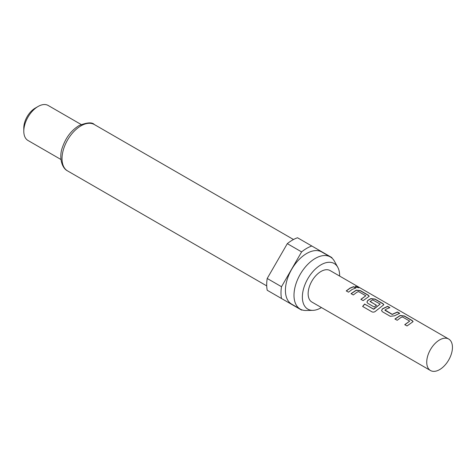 <?xml version="1.0" encoding="UTF-8"?>
<svg xmlns="http://www.w3.org/2000/svg" width="476" height="476" viewBox="0 0 476 476"><rect width="100%" height="100%" fill="white"/><g stroke="black" fill="none" stroke-linecap="round" stroke-linejoin="round"><path stroke-width="0.71" d="M358.291 287.207L358.886 287.772L355.816 287.105L355.274 286.415L358.291 287.207L358.797 287.837M394.979 319.116L400.149 315.636L404.285 316.165L412.162 320.711L413.067 321.705M404.808 324.793L409.693 321.116L402.416 316.915L400.846 317.557L397.192 320.283L394.937 318.985L400.167 315.463L404.326 315.981L412.204 320.526L413.097 321.609L407.016 325.959L404.767 324.656L409.693 321.116M381.573 310.632L382.406 308.995L387.559 306.502L389.808 307.805M384.935 309.93L392.212 314.321L397.424 311.994L399.679 313.297L394.467 315.814L390.29 316.302L382.412 311.75L381.556 310.566L382.389 308.841L387.601 306.324L389.85 307.621L386.22 309.114L384.953 310.275L392.23 314.475L397.389 312.179L399.638 313.476M366.948 302.189L367.781 300.546L370.893 298.75L375.034 299.273L382.906 303.819L383.811 304.813M362.7 306.532L364.658 304.134L373.844 309.216L380.193 304.087L372.613 299.868L370.066 301.534L376.462 305.223L374.237 307.032L367.781 303.307L366.931 302.123L367.764 300.392L370.911 298.577L375.07 299.089L382.948 303.64L383.84 304.723L376.01 310.84C374.749 312.066 373.434 312.423 372.071 311.899L362.617 306.443L364.598 304.021L373.499 309.162L380.193 304.087M370.066 301.338L376.48 305.378M351.098 293.781L356.268 290.3L360.403 290.83L368.281 295.376L369.18 296.37M360.921 299.458L365.812 295.78L358.535 291.58L356.964 292.222L353.305 294.947L351.056 293.65L356.286 290.128L360.445 290.646L368.323 295.191L369.215 296.274L363.134 300.624L360.885 299.321L365.812 295.78M346.296 291.014L349.914 288.313L353.501 286.844L355.756 288.141M430.494 370.524L311.905 302.058A18.183 10.502 -60 0 1 309.114 287.486A18.183 10.502 -60 0 1 320.997 271.457A18.183 10.502 -60 0 1 330.088 270.558L448.684 339.025A18.183 10.502 120 0 0 439.586 339.929A18.183 10.502 120 0 0 427.71 355.953A18.183 10.502 120 0 0 430.494 370.524A18.183 10.502 120 0 0 439.586 369.626A18.183 10.502 120 0 0 451.468 353.603A18.183 10.502 120 0 0 448.684 339.025M352.163 289.444L348.503 292.175L346.254 290.878L349.914 288.147L353.543 286.659L355.792 287.962L352.163 289.444M339.614 276.056A26.341 15.208 120 0 0 337.77 267.28A26.341 15.208 120 0 0 320.997 264.805A26.341 15.208 120 0 0 302.837 291.996A26.341 15.208 120 0 0 312.905 310.352A26.341 15.208 120 0 0 320.997 307.811A26.341 15.208 120 0 0 321.431 307.555M337.77 267.28L334.455 261.259A30.107 17.38 120 0 0 330.332 256.933A30.107 17.38 120 0 0 315.279 258.426A30.107 17.38 120 0 0 295.614 284.957A30.107 17.38 120 0 0 300.225 309.085A30.107 17.38 120 0 0 306.032 310.489L312.905 310.352M330.332 256.933L321.758 251.982A30.107 17.38 120 0 0 306.705 253.476A30.107 17.38 120 0 0 287.04 280.007A30.107 17.38 120 0 0 291.651 304.134L300.225 309.085M23.8 131.221L23.8 127.925A16.166 9.336 120 0 1 35.23 108.123L38.086 106.475A20.206 11.668 120 0 0 23.8 131.221A20.206 11.668 120 0 0 27.983 140.474L60.97 159.514M301.605 251.899A36.372 20.998 120 0 1 306.705 248.359A36.372 20.998 120 0 1 311.81 246.003L297.524 237.756A36.372 20.998 120 0 0 292.419 240.112A36.372 20.998 120 0 0 287.314 243.647L267.209 278.472A36.372 20.998 120 0 0 267.209 290.253L281.5 298.506A36.372 20.998 120 0 1 281.5 286.719L301.605 251.899L287.314 243.647M267.209 278.472L281.5 286.719M332.016 258.147A36.372 20.998 120 0 0 331.915 257.611L311.81 246.003M281.5 298.506L301.605 310.114A36.372 20.998 120 0 0 302.117 309.93M81.176 124.516L48.189 105.476A20.206 11.668 120 0 0 38.086 106.475L35.23 108.123M355.269 286.516L358.214 287.385M67.568 170.908C61.172 167.73 59 156.098 62.421 147.405C65.789 137.653 71.293 130.4 78.933 125.658C86.941 122.397 92.076 122.023 94.337 124.534A26.775 15.458 120 0 0 80.956 125.86A26.775 15.458 120 0 0 63.463 149.452A26.775 15.458 120 0 0 67.568 170.908L266.721 285.892M94.337 124.534L293.496 239.517"/></g></svg>
